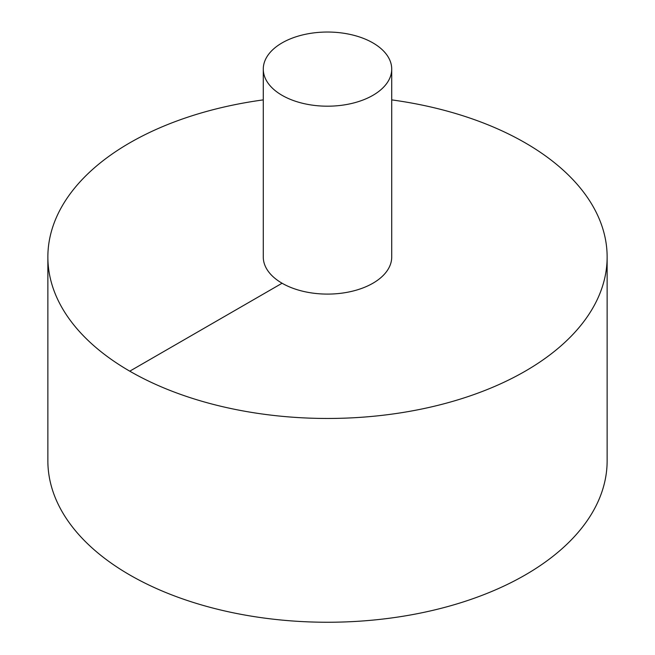 <?xml version="1.0" encoding="UTF-8"?>
<svg xmlns="http://www.w3.org/2000/svg" width="655" height="655" viewBox="0 0 655 655"><rect width="100%" height="100%" fill="white"/><g stroke="black" fill="none" stroke-linecap="round" stroke-linejoin="round"><path stroke-width="0.98" d="M263.277 99.888A279.636 161.449 0 0 0 129.764 142.855A279.636 161.449 0 0 0 47.864 257.022L47.864 460.801A279.636 161.449 0 0 0 327.5 622.25A279.636 161.449 0 0 0 607.136 460.801L607.136 257.022A279.636 161.449 0 0 0 391.723 99.888M47.864 257.022A279.636 161.449 0 0 0 327.5 418.463A279.636 161.449 0 0 0 607.136 257.022M263.277 69.119L263.277 257.022A64.223 37.081 0 0 0 327.5 294.095A64.223 37.081 0 0 0 391.723 257.022L391.723 69.119A64.223 37.081 0 0 0 352.079 34.862A64.223 37.081 0 0 0 282.084 42.894A64.223 37.081 0 0 0 263.277 69.119A64.223 37.081 0 0 0 327.5 106.192A64.223 37.081 0 0 0 391.723 69.119M129.764 371.18L282.084 283.238"/></g></svg>
